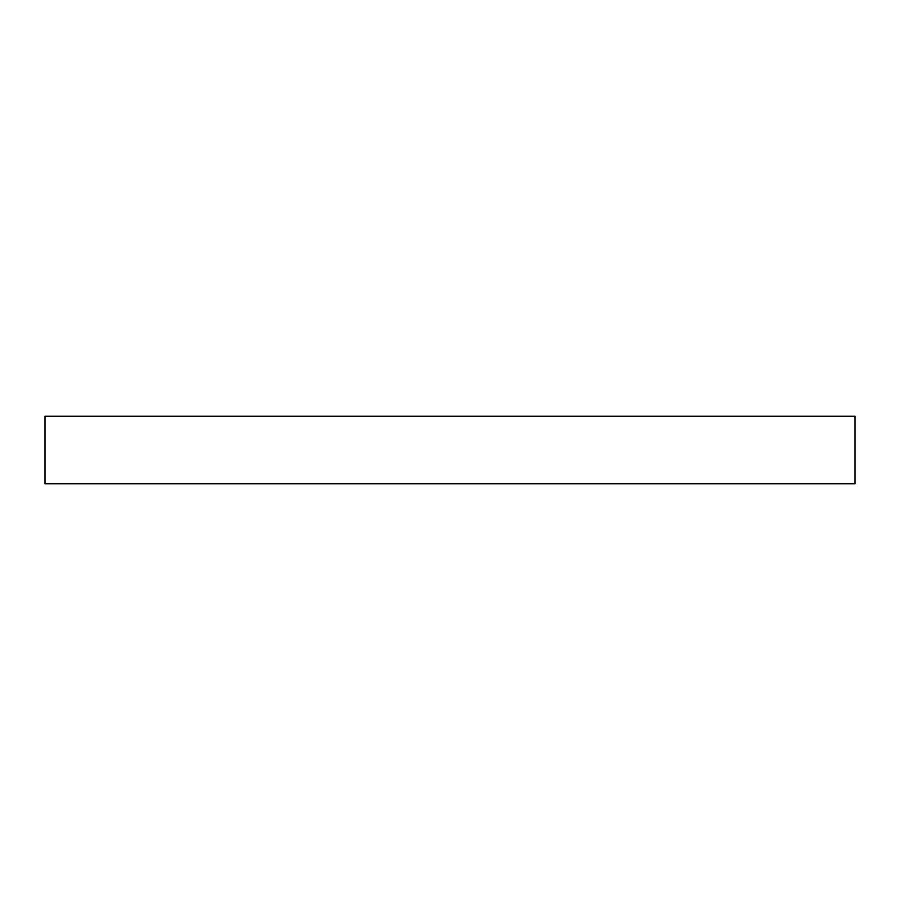 <?xml version="1.0" encoding="UTF-8"?>
<svg xmlns="http://www.w3.org/2000/svg" width="900" height="900" viewBox="0 0 900 900"><rect width="100%" height="100%" fill="white"/><g stroke="black" fill="none" stroke-linecap="round" stroke-linejoin="round"><path stroke-width="1.35" d="M855 483.75L45 483.75L45 416.25L855 416.25L855 483.75"/></g></svg>
